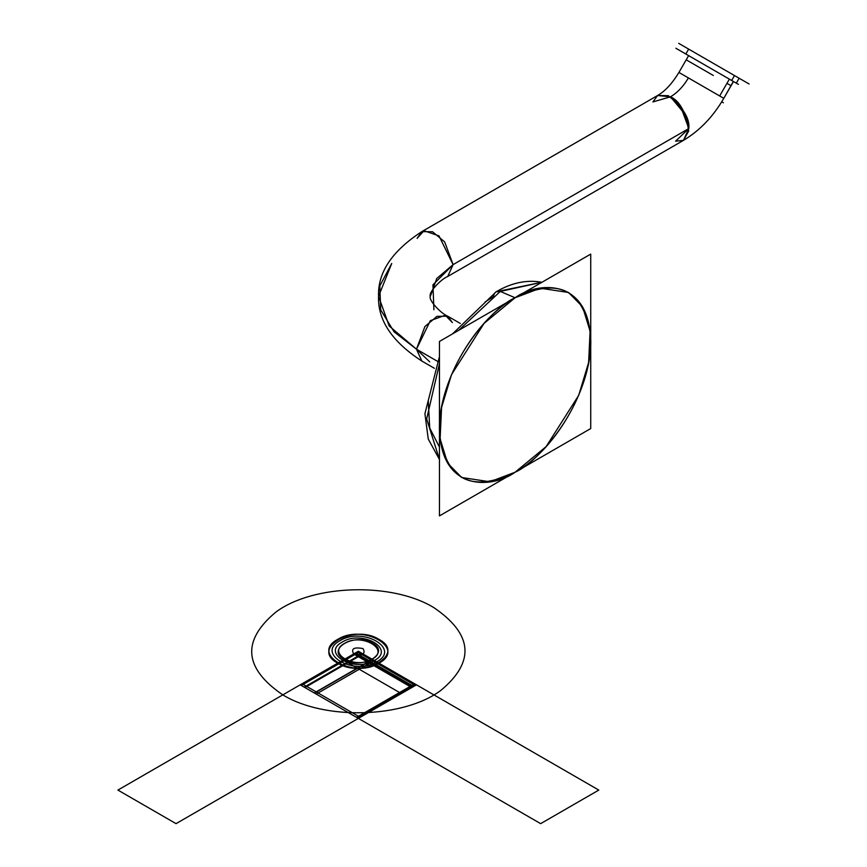 <?xml version="1.0" encoding="UTF-8"?>
<svg xmlns="http://www.w3.org/2000/svg" width="867" height="867" viewBox="0 0 867 867"><rect width="100%" height="100%" fill="white"/><g stroke="black" fill="none" stroke-linecap="round" stroke-linejoin="round"><path stroke-width="1.3" d="M500.281 291.431L541.908 282.284L500.281 291.431L458.665 330.349L500.281 291.431L458.665 330.349L500.281 291.431L515.096 297.76C493.009 307.016 440.588 363.446 439.558 428.601C440.588 492.575 493.009 488.479 515.096 472.222C537.193 462.967 589.614 406.536 590.644 341.381C589.614 277.407 537.193 281.504 515.096 297.76C557.763 277.245 582.841 289.155 590.319 333.513C595.542 379.746 558.045 448.878 515.096 472.222C472.439 492.738 447.361 480.827 439.883 436.469C434.66 390.237 472.157 321.104 515.096 297.76L500.281 291.431L515.096 297.76L484.089 323.358L451.501 374.652L441.574 407.457L440.111 438.832L447.621 463.162L461.688 477.511L489.92 481.77L515.096 472.222L546.112 446.624L578.701 395.33L588.628 362.525L590.091 331.151L582.581 306.82L568.514 292.472L582.581 306.82L590.091 331.151L588.628 362.525L578.701 395.33L546.112 446.624L515.096 472.222L489.92 481.77L461.688 477.511L447.621 463.162L440.111 438.832L441.574 407.457L451.501 374.652L484.089 323.358L515.096 297.76L540.282 288.212L568.514 292.472L540.282 288.212L515.096 297.76L500.281 291.431L541.734 282.252L496.141 291.789L500.281 291.431L458.665 330.349L500.281 291.431C496.444 290.629 494.19 292.331 493.518 296.536L485.141 301.987M428.233 400.554L429.718 428.027L439.461 447.101M452.39 322.611L447.74 316.195L452.39 322.611L445.28 315.23L430.335 320.682L416.474 349.195L429.729 361.864L416.474 349.195L437.304 361.214L416.474 349.195L424.906 326.523L437.001 316.357L447.74 316.195L437.001 316.357L424.906 326.523L416.474 349.195L424.906 326.523L437.001 316.357L447.74 316.195L437.001 316.357L424.906 326.523L416.474 349.195L437.304 361.214L416.474 349.195L421.839 361.051L416.474 349.195L389.207 326.025L378.554 296.33L389.207 326.025L416.474 349.195L421.839 361.051L416.474 349.195L389.207 326.025L378.554 296.33L391.721 263.481L379.822 285.904L380.7 309.877L394.106 331.855L416.474 349.195L389.207 326.025L378.554 296.33C377.654 320.151 392.079 341.717 421.839 361.051C392.079 341.717 377.654 320.151 378.554 296.33C377.654 272.52 392.079 250.942 421.839 231.608L432.579 231.771L444.673 241.936L453.105 264.619L447.74 276.465L453.105 264.619L444.673 241.936L432.579 231.771L421.839 231.608L432.579 231.771L444.673 241.936L453.105 264.619L436.74 278.513L430.346 296.33L436.74 278.513L453.105 264.619L688.832 128.522L453.105 264.619L444.673 241.936L432.579 231.771L421.839 231.608L417.103 238.371L421.839 231.608C392.079 250.942 377.654 272.52 378.554 296.33M652.916 101.938L670.516 96.801C677.463 92.661 683.424 86.375 688.409 77.922L678.926 72.449C672.131 83.568 665.022 91.252 657.576 95.522L421.839 231.608L657.576 95.522L652.916 101.938L670.516 96.801C677.463 92.661 683.424 86.375 688.409 77.922L719.664 95.966L688.409 77.922C683.424 86.375 677.463 92.661 670.516 96.801L657.576 95.522L670.516 96.801L657.576 95.522L668.305 95.673L680.4 105.85L688.832 128.522L675.577 141.191L683.467 140.367L447.74 276.465L453.105 264.619L447.74 276.465C440.555 279.337 428.233 292.84 430.346 296.33L436.74 278.513L453.105 264.619L447.74 276.465C440.555 279.337 428.233 292.84 430.346 296.33L436.74 278.513L453.105 264.619L688.832 128.522L683.467 140.367L688.701 130.993L685.938 115.441L670.516 96.801C683.77 108.548 689.872 119.126 688.832 128.522L683.467 140.367L688.832 128.522C685.277 111.171 679.175 100.594 670.516 96.801C677.463 92.661 683.424 86.375 688.409 77.922L723.782 98.339L719.664 95.966L729.375 79.146L736.3 83.145L690.468 56.68L731.672 80.468L734.501 75.57L731.672 80.468L690.468 56.68L731.672 80.468L734.501 75.57L749.099 83.991L678.698 43.35L688.658 49.105L685.83 54.003L688.636 55.629L675.87 48.249L736.3 83.145L739.128 78.236L736.3 83.145M440.338 277.397L453.105 264.619L438.984 235.878L424.006 230.73L417.103 238.371L424.006 230.73L438.984 235.878L453.105 264.619L432.947 284.82L433.912 309.768L432.947 284.82L453.105 264.619L688.832 128.522L675.577 141.191L683.467 140.367C699.723 130.646 713.162 116.644 723.782 98.339C713.162 116.644 699.723 130.646 683.467 140.367L447.74 276.465M683.044 74.822L723.782 98.339L733.493 81.52L731.195 80.198M733.493 81.52L738.424 84.37L733.363 81.444L723.782 98.339L719.664 95.966L729.375 79.146L719.664 95.966L729.375 79.146L730.697 79.905M692.755 58.002L729.375 79.146L692.755 58.002M720.824 74.204L708.599 67.149M690.869 56.908L683.716 52.779L688.636 55.618L678.926 72.449L688.636 55.618M688.636 55.629L685.83 54.003L688.658 49.105M731.672 80.468L734.501 75.57L693.297 51.782L739.128 78.236M693.297 51.782L689.655 49.679M731.065 85.725L726.958 83.351M686.209 59.823L713.335 75.483M439.439 459.423L426.662 418.913L439.461 363.652L426.662 418.913L439.439 459.423L426.662 418.913L439.461 363.652L426.662 418.945L439.461 459.456L426.662 418.945L439.461 363.652L426.662 418.913L439.439 459.423L428.265 439.081L424.917 413.722L439.461 356.521L424.917 413.722L428.265 439.081L439.439 459.423M590.73 428.547L439.461 515.887L439.461 341.435L590.73 254.096L590.73 428.547M721.702 101.818L723.371 102.783L721.702 101.818M300.21 684.832L358.353 718.396L416.496 684.832L358.353 651.258L300.21 684.832L358.353 718.396L416.496 684.832L358.353 651.258L300.21 684.832L358.364 651.269L416.496 684.832L358.353 718.396L300.22 684.843L358.353 651.258L416.496 684.832L358.353 718.396L300.21 684.832L358.353 651.258L416.496 684.832L358.353 718.396L300.21 684.832L358.353 651.258L416.485 684.832L387.419 701.62L358.342 718.396L300.21 684.832L358.353 651.258L416.496 684.832L358.353 718.396L300.21 684.832L358.353 651.258L416.496 684.832L358.353 718.396L300.21 684.832L358.353 651.258L416.496 684.832L358.353 718.396L329.276 701.62L300.21 684.832L358.353 651.258L416.496 684.832L358.353 718.396L329.276 701.62L300.21 684.832L358.353 651.258L416.496 684.832L358.353 718.396L300.21 684.832L358.353 651.258L416.496 684.832L358.353 718.396L300.21 684.832L358.353 651.258L416.496 684.832L358.353 718.396L300.21 684.832L358.353 651.258L416.496 684.832L358.353 718.396L300.21 684.832L358.353 718.396L415.152 684.052L358.353 651.258L300.21 684.832L357.009 717.627L416.496 684.832L358.353 651.258L300.21 684.832M415.391 685.472L357.247 651.897L302.084 683.749L360.228 717.312L415.391 685.472L357.247 651.897L302.084 683.749L360.228 717.312L415.391 685.472M301.304 685.472L359.458 651.897L414.686 683.792L356.543 717.356L301.304 685.472L359.447 651.897L414.686 683.792L356.543 717.356L301.304 685.472M363.067 653.989L598.794 790.086L540.65 823.65L304.924 687.553L363.067 653.989L598.794 790.086L540.65 823.65L304.924 687.553L363.067 653.989M372.68 659.538L314.537 693.101L300.806 685.179L358.949 651.605L372.68 659.538L314.537 693.101L300.806 685.179L358.949 651.605L362.948 653.913L304.805 687.488L300.806 685.179L358.949 651.605L362.948 653.913L304.805 687.488L300.806 685.179L358.949 651.605L362.373 653.588L304.23 687.163L300.806 685.179L358.949 651.605L362.373 653.588L304.23 687.163L300.806 685.179L358.949 651.605L372.68 659.538M337.751 639.369C309.898 653.978 353.649 679.24 378.955 663.157C406.807 648.549 363.045 623.286 337.751 639.369M340.037 640.691C362.525 626.397 401.421 648.852 376.657 661.835C354.17 676.13 315.274 653.675 340.037 640.691M342.324 642.014C320.66 653.371 354.69 673.02 374.371 660.513C396.035 649.155 362.005 629.507 342.324 642.014C320.66 653.371 354.69 673.02 374.371 660.513C396.035 649.155 362.005 629.507 342.324 642.014M372.084 659.191C355.21 669.909 326.046 653.068 344.611 643.336C361.485 632.617 390.649 649.448 372.084 659.191C355.21 669.909 326.046 653.068 344.611 643.336C361.485 632.617 390.649 649.448 372.084 659.191M337.751 663.157C309.898 648.549 353.649 623.286 378.955 639.369C406.807 653.978 363.045 679.24 337.751 663.157M354.321 653.588L412.464 687.163L415.889 685.179L357.746 651.605L354.321 653.588L412.464 687.163L415.889 685.179L357.746 651.605L354.321 653.588M433.89 607.648C472.992 634.341 475.214 662.009 440.534 690.663C403.112 718.299 324.496 720.401 282.805 694.879C243.703 668.186 241.481 640.518 276.161 611.864C313.583 584.228 392.209 582.125 433.89 607.648M353.638 653.989L117.901 790.086L176.044 823.65L411.782 687.553L353.638 653.989L117.901 790.086L176.044 823.65L411.782 687.553L353.638 653.989M316.227 694.088L314.288 692.961L372.431 659.397L374.371 660.513L316.227 694.088L314.288 692.961L372.431 659.397L374.371 660.513L316.227 694.088M344.264 659.397C325.223 649.405 355.134 632.141 372.431 643.13C391.472 653.122 361.561 670.386 344.264 659.397M363.002 648.581C353.899 646.901 350.799 648.689 353.693 653.946C362.796 655.625 365.896 653.826 363.002 648.581M357.746 651.605L343.213 660.004L401.356 693.567L415.889 685.179L357.746 651.605L343.213 660.004L401.356 693.567L415.889 685.179L357.746 651.605M413.7 686.447L416.496 684.832L358.353 651.258L355.557 652.873L413.7 686.447L416.496 684.832L358.353 651.258L355.557 652.873L413.7 686.447M391.721 263.481L379.822 285.904L380.7 309.877L394.106 331.855L416.474 349.195L424.917 326.523L437.011 316.347L447.74 316.195L460.279 323.434L447.74 316.195C440.555 313.323 428.233 299.819 430.346 296.33C428.233 299.819 440.555 313.323 447.74 316.195M493.518 296.536L493.67 295.593M434.378 368.291L421.839 361.051L434.378 368.291M452.498 333.903L496.141 291.789L452.498 333.903M541.734 282.252L541.734 282.252C526.843 279.542 511.649 282.718 496.141 291.789"/></g></svg>
